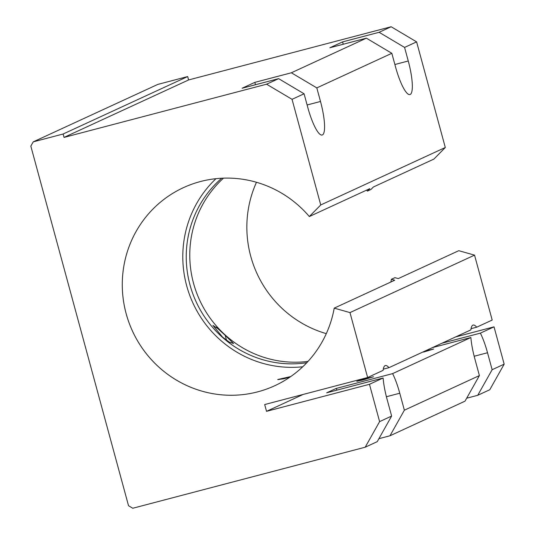 <?xml version="1.0" encoding="UTF-8"?>
<svg xmlns="http://www.w3.org/2000/svg" width="535" height="535" viewBox="0 0 535 535"><rect width="100%" height="100%" fill="white"/><g stroke="black" fill="none" stroke-linecap="round" stroke-linejoin="round"><path stroke-width="0.8" d="M302.736 366.769A109.06 106.345 65.2 0 1 193.048 303.312A109.06 106.345 65.2 0 1 215.986 178.683A109.06 106.345 -114.8 0 0 193.048 303.312A109.06 106.345 -114.8 0 0 302.736 366.769M200.531 181.512A109.06 106.345 -114.8 0 0 183.431 187.651A109.06 106.345 -114.8 0 0 132.533 331.225A109.06 106.345 -114.8 0 0 274.783 385.715A109.06 106.345 -114.8 0 0 334.214 308.14L394.723 280.233L334.214 308.14A109.06 106.345 65.2 0 1 225.944 395.138A109.06 106.345 65.2 0 1 123.057 297.674A109.06 106.345 65.2 0 1 200.531 181.512A109.06 106.345 65.2 0 1 309.324 216.548L320.739 204.958L292.043 99.323L266.59 84.202L64.04 137.401L63.117 134.011L33.23 141.862L30.829 146.122L128.534 505.729L132.774 508.25L365.211 447.2L132.774 508.25L128.534 505.729L30.829 146.122L33.23 141.862L157.792 84.41L187.678 76.558L188.601 79.949L391.152 26.75L416.604 41.87L445.301 147.499L433.892 159.089L445.301 147.499L320.739 204.958L309.324 216.548L369.839 188.634L367.418 191.095L370.956 189.464L373.377 187.003L433.892 159.089L373.377 187.003L370.956 189.464L367.418 191.095A105.542 102.914 -114.8 0 0 366.589 190.132A105.542 102.914 65.2 0 1 367.418 191.095L369.839 188.634L309.324 216.548A109.06 106.345 -114.8 0 0 200.531 181.512M277.839 379.589L290.726 376.566L277.698 379.529L283.403 378.854L289.883 377.148L278.548 379.596M308.013 361.399A105.542 102.914 65.2 0 1 199.702 300.242A105.542 102.914 65.2 0 1 223.49 178.155A105.542 102.914 -114.8 0 0 199.702 300.242A105.542 102.914 -114.8 0 0 308.013 361.399M221.711 178.229A105.542 102.914 -114.8 0 0 196.164 301.874A105.542 102.914 -114.8 0 0 306.796 362.71A105.542 102.914 65.2 0 1 196.164 301.874A105.542 102.914 65.2 0 1 221.711 178.229M390.858 282.012A105.542 102.914 -114.8 0 0 391.379 279.29L394.917 277.658L391.379 279.29L394.723 280.233L391.379 279.29A105.542 102.914 65.2 0 1 390.858 282.012M218.38 329.119L216.247 327.193M326.296 333.639A109.06 106.345 65.2 0 1 256.479 182.274A109.06 106.345 -114.8 0 0 326.296 333.639M398.261 278.601L458.776 250.688L474.545 255.135L492.187 320.057L474.545 255.135L458.776 250.688L398.261 278.601L394.917 277.658L398.261 278.601M465.002 401.17L389.982 435.778L378.914 438.68L389.982 435.778L465.002 401.17L479.4 375.583L474.786 358.624A31.659 6.915 -104.7 0 1 470.88 337.518L432.434 347.616L470.88 337.518L392.616 373.617L470.88 337.518A31.659 6.915 75.3 0 0 474.786 358.624L479.4 375.583L404.373 410.191L479.4 375.583L465.002 401.17M377.242 441.649L365.211 447.2L379.603 421.613L369.464 384.297L383.12 377.998L326.671 392.824L336.167 388.443L392.616 373.617A31.659 6.915 -104.7 0 1 399.765 393.225L404.373 410.191L389.982 435.778L404.373 410.191L399.765 393.225A31.659 6.915 75.3 0 0 392.616 373.617L336.167 388.443L326.671 392.824L383.12 377.998L369.464 384.297L266.53 411.335L369.464 384.297L379.603 421.613L391.633 416.063L387.026 399.103A31.659 6.915 -104.7 0 1 383.12 377.998A31.659 6.915 75.3 0 0 387.026 399.103L391.633 416.063L379.603 421.613L365.211 447.2L377.242 441.649L391.633 416.063L377.242 441.649M489.772 389.747L477.742 395.298L466.674 398.207L477.742 395.298L489.772 389.747L504.171 364.161L489.772 389.747M441.93 343.236L480.377 333.138L494.032 326.845L455.579 336.943L494.032 326.845L504.171 364.161L494.032 326.845L480.377 333.138A31.659 6.915 -104.7 0 1 487.525 352.746L492.133 369.712L504.171 364.161L492.133 369.712L477.742 395.298L492.133 369.712L487.525 352.746A31.659 6.915 75.3 0 0 480.377 333.138L441.93 343.236M303.131 394.449L266.53 411.335L264.685 404.547L367.625 377.509L349.984 312.594L334.214 308.14L349.984 312.594L474.545 255.135L349.984 312.594L367.625 377.509L383.107 370.367A31.659 6.915 -104.7 0 1 388.945 367.679L470.867 329.888A31.659 6.915 -104.7 0 1 476.705 327.199L492.187 320.057L476.705 327.199A31.659 6.915 75.3 0 0 473.114 325.059A31.659 6.915 75.3 0 0 470.867 329.888L388.945 367.679A31.659 6.915 75.3 0 0 385.354 365.539A31.659 6.915 75.3 0 0 383.107 370.367L367.625 377.509L264.685 404.547L266.53 411.335L303.131 394.449M363.405 379.837L366.883 378.232L363.405 379.837L373.49 376.767L365.057 378.72L356.798 381.301L363.405 379.837M423.559 352.09L433.644 349.021L425.071 351.013L423.559 352.09M320.739 204.958L445.301 147.499L416.604 41.87L404.574 47.421L408.258 60.99A31.659 6.915 -104.7 0 1 410.184 94.461A31.659 6.915 -104.7 0 1 395.519 66.868L391.834 53.299L316.814 87.9L320.498 101.469A31.659 6.915 -104.7 0 1 322.424 134.94A31.659 6.915 -104.7 0 1 307.759 107.348L304.074 93.779L292.043 99.323L320.739 204.958M343.236 44.251L342.594 41.89L329.854 47.769L342.594 41.89L379.121 32.301L391.152 26.75L188.601 79.949L64.04 137.401L266.59 84.202L278.621 78.652L242.094 88.248L254.834 82.37L242.094 88.248L278.621 78.652L266.59 84.202L292.043 99.323L304.074 93.779L278.621 78.652L304.074 93.779L307.759 107.348A31.659 6.915 75.3 0 0 322.17 135.034A31.659 6.915 75.3 0 0 320.498 101.469L307.117 104.987L320.498 101.469L316.814 87.9L391.834 53.299L366.381 38.172L329.854 47.769L366.381 38.172L291.361 72.78L366.381 38.172L391.834 53.299L395.519 66.868A31.659 6.915 75.3 0 0 409.93 94.555A31.659 6.915 75.3 0 0 408.258 60.99L404.574 47.421L416.604 41.87L391.152 26.75L379.121 32.301L404.574 47.421L379.121 32.301L342.594 41.89L343.236 44.251M255.476 84.731L254.834 82.37L291.361 72.78L316.814 87.9L291.361 72.78L254.834 82.37L255.476 84.731M336.976 390.115A31.659 6.915 75.3 0 0 336.167 388.443A31.659 6.915 -104.7 0 1 336.976 390.115M383.281 369.163L388.945 367.679L383.281 369.163M386.404 396.736L399.765 393.225L386.404 396.736M471.041 328.684L476.705 327.199L471.041 328.684M474.164 356.257L487.525 352.746L474.164 356.257M33.23 141.862L63.117 134.011L187.678 76.558L157.792 84.41L33.23 141.862M63.117 134.011L64.04 137.401L188.601 79.949L187.678 76.558L63.117 134.011M394.877 64.508L408.258 60.99L394.877 64.508M226.532 340.28L225.181 335.311L217.845 328.63L212.943 325.407L222.513 337.057L229.294 342.119L233.534 343.517L225.181 335.311L226.532 340.28"/></g></svg>
